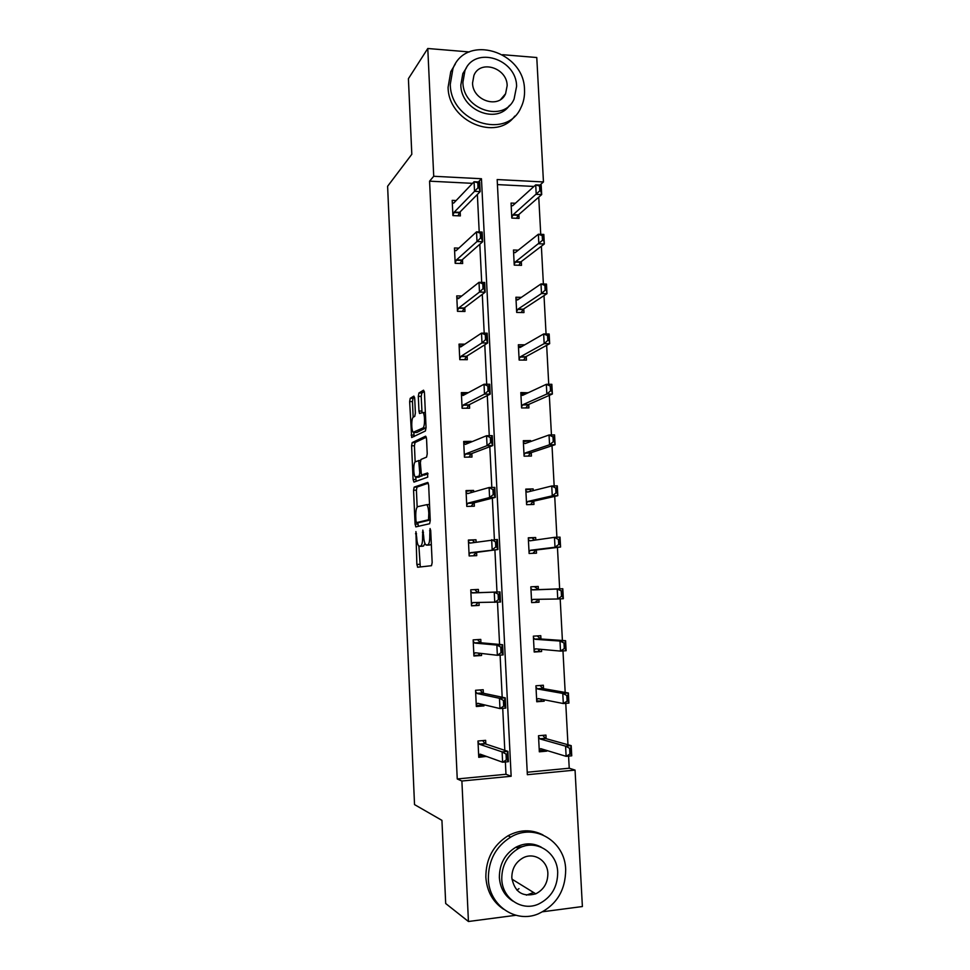 <?xml version="1.0" encoding="UTF-8"?>
<svg xmlns="http://www.w3.org/2000/svg" width="970" height="970" viewBox="0 0 970 970"><rect width="100%" height="100%" fill="white"/><g stroke="black" fill="none" stroke-linecap="round" stroke-linejoin="round"><path stroke-width="1.45" d="M415.924 531.608L416.857 564.431L417.718 567.244L431.504 565.692L432.159 562.588L430.704 530.541L430.062 528.553L429.783 534.906C429.892 540.763 429.201 544.109 427.709 544.946L425.709 544.764C424.593 543.309 423.902 540.423 423.66 536.119L422.847 530.117L422.593 536.325C422.69 542.072 422.035 545.346 420.592 546.159L418.688 546.001C417.609 544.582 416.942 541.745 416.7 537.501L415.924 531.608M414.724 398.524L413.863 396.099L410.225 398.318L409.643 401.592L411.68 437.518L425.406 430.983L426.048 427.624L424.46 392.656L423.55 390.183L418.919 393.008L418.3 396.366L418.967 411.062L419.525 413.475L423.005 412.529C425.127 414.42 424.993 427.37 422.847 428.025L413.232 432.256C411.207 430.45 411.292 417.888 413.329 417.149L414.76 416.348L415.366 413.062L414.724 398.524M515.858 915.28L468.437 921.5L445.691 903.519L441.932 820.353L414.529 804.603L387.612 186.264L411.813 154.278L408.406 78.691L427.782 48.5L469.31 51.944M468.437 921.5L461.89 781.02L511.154 776.267L481.459 178.735L433.723 176.273L427.782 48.5M472.523 183.342L429.577 181.172L457.246 778.958L461.89 781.02M429.577 181.172L433.723 176.273M414.166 487.134L413.572 490.25L415.075 524.152L415.936 526.868L429.601 523.727L430.256 520.538L428.655 485.158L427.734 482.442L414.166 487.134L417.015 487.061L416.409 490.177L417.161 507.08M413.099 479.507L411.595 445.788L412.189 442.599L425.636 436.173L426.545 438.767L427.224 453.802L426.582 457.112L420.98 459.453L420.362 462.69L421.404 475.033L427.54 472.96L427.734 477.131L413.947 482.114L413.099 479.507L415.936 479.447L415.839 477.276M502.618 54.696L536.774 57.521L543.455 181.948L497.173 179.547L527.353 774.703L575.052 770.095L582.388 906.538L542.812 911.739M518.283 250.175L513.47 250.005L514.245 265.113L521.508 265.344L521.314 261.548M524.746 344.823L518.356 344.762L519.144 360.052L526.443 360.1L526.249 356.499M530.675 441.544L530.626 440.586L523.303 440.683L524.091 456.167L531.427 456.045L531.257 452.626M535.792 539.999L535.67 537.525L528.298 537.804L529.111 553.482L536.483 553.179L536.313 549.966M540.945 638.987L540.775 635.689L533.367 636.15L534.191 652.022L541.599 651.537L534.167 651.537M541.49 649.366L541.599 651.537M546.134 738.679L545.94 735.09L538.508 735.733L539.332 751.811L546.777 751.132L543.721 750.21L539.271 750.61M546.74 750.477L546.777 751.132M527.231 772.241L569.232 768.216L568.578 756.103M567.971 744.742L565.765 703.347M565.183 692.447L562.976 650.931M562.406 640.479L560.187 598.878M559.654 588.863L557.447 547.407M556.901 537.247L554.719 496.397M554.161 485.934L552.015 445.715M551.445 434.96L549.335 395.36M548.741 384.314L546.656 345.332M546.062 333.995L544.012 295.62M543.382 284.004L541.369 246.234M540.739 234.34L538.75 197.152M533.973 186.446L497.428 184.603M543.527 688.676L543.346 685.232L535.925 685.79L536.75 701.759L544.182 701.177L536.713 700.922M544.109 699.758L544.182 701.177M538.374 589.614L538.217 586.45L530.832 586.826L531.645 602.6L539.029 602.2L531.633 602.467M538.883 599.29L539.029 602.2M533.233 490.614L533.136 488.904L525.788 489.098L526.601 504.667L533.949 504.461L533.779 501.138M528.141 392.789L520.817 392.571L521.605 407.958L528.929 407.921L528.747 404.417M521.375 297.366L515.907 297.232L516.683 312.437L523.97 312.57L523.776 308.872M515.373 203.263L511.057 203.069L511.82 218.08L519.071 218.395L518.865 214.503M539.95 185.076L543.455 181.948M569.232 768.216L575.052 770.095M517.01 847.756L524.079 846.204M478.38 181.948L481.459 178.735M457.246 778.958L505.976 774.278L505.37 761.971M504.8 750.331L502.727 708.355M502.181 697.212L500.096 655.102M499.574 644.432L497.489 602.2M496.979 592.015L494.906 549.942M494.397 539.599L492.348 498.143M491.826 487.474L489.814 446.697M489.268 435.688L487.292 395.578M486.722 384.253L484.782 344.811M484.2 333.159L482.284 294.359M481.702 282.391L479.81 244.246M479.204 231.963L477.361 194.449M505.976 774.278L511.154 776.267M460.168 211.812L460.374 215.91L452.905 215.595L452.19 200.353L456.142 200.535M462.472 259.56L462.666 263.537L455.185 263.306L454.457 247.981L458.846 248.126M464.788 307.599L464.969 311.467L457.476 311.321L456.737 295.898L461.72 296.008M467.116 355.941L467.297 359.688L459.78 359.64L459.04 344.12L464.836 344.18M469.456 404.587L469.638 408.212L462.096 408.249L461.356 392.632L468.389 392.632M471.82 453.536L471.99 457.052L464.436 457.173L463.684 441.459L471.238 441.362L471.262 441.98M474.197 502.799L474.354 506.195L466.788 506.413L466.024 490.602L473.603 490.408L473.675 491.911M476.585 552.366L476.743 555.64L469.153 555.955L468.389 540.047L475.979 539.756L476.088 542.157M478.998 602.491L479.144 605.413L471.529 605.826L470.765 589.808L478.368 589.433L478.525 592.646M481.459 653.465L481.556 655.502L473.918 655.999L473.154 639.885L480.78 639.412L480.938 642.783M483.921 704.766L483.981 705.905L476.331 706.499L475.555 690.288L483.205 689.718L483.375 693.259M486.419 756.394L478.756 757.327L477.98 741.007L485.643 740.34L485.825 744.051M486.431 756.636L483.715 755.424M483.981 705.905L481.302 705.263L481.265 704.45M481.556 655.502L478.901 655.187L478.853 654.229M479.144 605.413L476.512 605.413L476.452 604.334M535.67 537.525L528.323 538.132M475.979 539.756L468.401 540.375M533.136 488.904L525.825 489.753M473.603 490.408L466.061 491.269M530.626 440.586L523.351 441.689M471.238 441.362L468.68 442.417L463.733 442.478M528.129 392.559L525.267 393.905L520.89 393.905M423.49 413.305L425.345 412.286M519.641 846.907L519.944 847.756M422.18 546.255L419.476 546.352M424.969 543.479L423.478 546.049L422.35 546.243M429.298 545.043L426.545 545.14M431.335 544.328L429.467 545.031M418.907 546.195L420.301 566.953M428.34 483.169L417.015 487.061M417.852 522.587L418.325 526.322M415.948 520.732L416.554 522.636L428.546 519.738L428.801 513.166C428.546 508.923 427.879 506.085 426.776 504.679L417.706 506.655C416.3 507.625 415.657 510.923 415.766 516.549L415.948 520.732M419.355 522.539L416.554 522.636M430.231 519.944L419.416 522.539M429.528 504.412L427.285 504.655M415.148 461.938L414.433 445.751L411.595 445.788M426.339 437.191L415.027 442.562L414.433 445.751M424.448 475.082L428.061 473.796M415.354 461.805C413.268 462.302 413.22 475.106 415.305 476.985L419.137 476.088L419.743 472.899L418.725 460.617L415.354 461.805M418.543 477.191L416.045 477.24M422.483 475.118L418.907 477.179M415.936 479.447L416.203 481.29M416.372 432.462L414.008 432.487M426.048 427.782L416.857 432.462M425.345 412.201L424.617 412.517M424.339 391.48L421.817 393.008L421.198 396.366L422.011 412.371M413.838 432.547L414.129 436.536M414.602 397.373L413.05 398.318L412.468 401.58L413.159 417.27M569.645 748.937L569.923 754.042L570.857 753.945L570.59 748.852L565.583 746.148L571.197 745.639L571.742 755.812L566.128 756.333L565.583 746.148L540.278 739.019L538.58 737.188M570.59 748.852L571.197 745.639L545.637 738.546L542.751 735.369M539.211 749.555L540.775 748.67L566.128 756.333L569.923 754.042M570.857 753.945L571.742 755.812M478.695 756.115L483.303 755.278M478.028 742.244L479.701 744.342L502.108 751.883L507.904 751.362L508.413 761.692L502.618 762.226L480.174 754.151L478.646 755.133M506.061 754.721L506.316 759.91L507.286 759.825L507.031 754.636L502.108 751.883L502.618 762.226L506.316 759.91M482.66 740.595L485.23 743.857L507.904 751.362L507.031 754.636M508.413 761.692L507.286 759.825M488.359 878.868C488.904 905.325 515.506 923.695 538.314 913.837C556.453 905.216 565.571 890.424 565.68 869.484C565.086 841.075 534.397 822.693 510.693 837.134C495.779 846.543 488.334 860.451 488.359 878.868M542.957 834.928C531.572 829.18 519.944 829.459 508.062 835.752C493.233 845.1 485.825 858.923 485.849 877.232C486.879 891.284 492.772 901.942 503.551 909.205M512.96 901.142C504.703 895.953 500.168 888.083 499.368 877.535C499.356 864.015 504.885 853.903 515.943 847.186C524.734 842.748 533.233 842.772 541.466 847.295M501.769 879.038C502.169 898.402 521.824 911.703 538.435 904.125C551.215 897.771 557.641 887.138 557.701 872.224C557.277 851.854 535.488 838.541 518.416 848.52C507.31 855.273 501.757 865.458 501.769 879.038M547.868 873.424C547.601 860.414 533.803 851.83 522.854 857.977C515.506 862.294 511.833 868.914 511.82 877.814C514.549 892.024 522.527 897.371 535.755 893.831C543.806 889.684 547.844 882.882 547.868 873.424M516.937 890.169L518.999 888.629M526.383 895.14L533.633 892.521M450.274 84.281C450.419 122.293 506.825 140.298 520.878 107.731C523.606 102.25 524.818 96.272 524.503 89.81C524.467 51.434 466 33.344 452.954 68.603L450.274 84.281M455.33 64.02L450.771 71.671L448.091 87.264C448.225 121.444 496.519 141.778 514.755 116.109M509.541 105.354C496.701 124.742 460.92 110.144 460.823 85.069L462.848 73.55L466.558 67.633M462.908 82.304C463.005 109.852 504.012 122.911 514.076 99.085L516.598 86.342C516.549 58.612 474.475 45.505 464.933 70.725L462.908 82.304M507.164 85.639C507.116 67.779 480.138 59.34 473.918 75.43L472.548 83.032C472.608 100.807 499.162 109.222 505.588 93.714L507.164 85.639M541.114 699.879L541.854 699.309M566.819 696.06L567.098 701.128L568.032 701.055L567.765 695.987L562.782 693.429L568.384 692.992L568.917 703.092L563.315 703.541L562.782 693.429L537.695 689.003L536.01 687.354M567.765 695.987L568.384 692.992L543.042 688.591L539.999 685.487M536.64 699.637L538.192 698.594L563.315 703.541L567.098 701.128M568.032 701.055L568.917 703.092M537.804 635.871L537.841 636.599M538.556 650.446L538.605 651.246L539.938 649.221M564.019 643.534L564.285 648.566L565.219 648.506L564.952 643.474L559.993 641.049L565.583 640.697L566.116 650.724L560.527 651.1L559.993 641.049L535.125 639.291L533.464 637.823M564.952 643.474L565.583 640.697L540.472 638.963L537.416 635.896M534.082 650.033L535.622 648.833L560.527 651.1L564.285 648.566M565.219 648.506L566.116 650.724M476.282 705.651L481.302 705.263L481.544 704.196M480.599 690.628L480.562 689.912M475.615 691.659L477.276 693.55L499.477 698.291L505.249 697.854L505.758 708.112L499.974 708.573L477.749 703.286L476.234 704.462M503.406 700.983L503.66 706.136L504.63 706.063L504.376 700.91L499.477 698.291L499.974 708.573L503.66 706.136M480.089 689.949L482.793 693.138L505.249 697.854L504.376 700.91M505.758 708.112L504.63 706.063M473.893 655.514L478.901 655.187L479.798 653.271M478.186 640.503L478.149 639.569M473.227 641.4L474.863 643.086L496.858 645.074L502.618 644.711L503.127 654.895L497.355 655.284L475.324 652.761L473.833 654.12M500.762 647.608L501.017 652.725L501.987 652.652L501.732 647.536L496.858 645.074L497.355 655.284L501.017 652.725M477.689 639.606L480.368 642.734L502.618 644.711L501.732 647.536M503.127 654.895L501.987 652.652M535.246 586.607L535.294 587.553M536.01 601.303L536.058 602.224L538.023 599.302M561.23 591.348L561.497 596.356L562.43 596.308L562.151 591.312L557.229 589.02L562.794 588.741L563.327 598.708L557.75 598.999L557.229 589.02L532.578 589.905L530.917 588.62M562.151 591.312L562.794 588.741L537.901 589.639L535.197 586.607M531.548 600.745L533.063 599.375L557.75 598.999L561.497 596.356M562.43 596.308L563.327 598.708M471.517 605.692L476.512 605.413L476.124 604.71L478.052 602.503M475.797 590.682L475.749 589.554M470.838 591.457L472.475 592.937L499.999 591.918L500.508 602.043L472.923 602.552L471.444 604.104M498.143 594.586L498.398 599.666L499.356 599.618L499.101 594.537L494.251 592.209L494.748 602.346L498.398 599.666M475.688 589.566L475.433 590.33L477.955 592.658L499.999 591.918L499.101 594.537M500.508 602.043L499.356 599.618M534.579 540.181L532.724 537.962L532.772 538.811M533.476 552.476L533.524 553.3M533.209 553.312L535.84 550.026L560.563 547.031L554.998 547.25L554.476 537.344L530.044 540.823L528.395 539.708M558.453 539.526L554.476 537.344L560.029 537.137L560.563 547.031L559.387 539.49L558.453 539.526L558.72 544.485L559.654 544.449M529.026 551.76L530.529 550.232L554.998 547.25L558.72 544.485M559.387 539.49L560.029 537.137M474.124 555.749L474.075 554.743M473.421 541.187L473.372 540.193L473.057 540.872L474.779 542.363M468.474 541.83L470.086 543.103L497.404 539.478L497.901 549.541L476.015 552.439L473.772 555.774M496.749 546.922L496.494 541.878L495.537 541.915L495.791 546.971L496.749 546.922L497.901 549.541L470.547 552.67L469.068 554.391M495.791 546.971L492.166 549.772L491.669 539.696L495.537 541.915M497.404 539.478L496.494 541.878M531.354 491.087L530.263 490.371M530.59 504.558L533.306 501.247L557.811 495.694L552.269 495.84L551.736 485.994L527.522 492.045L525.898 491.111M555.701 488.031L551.736 485.994L557.289 485.861L557.811 495.694L556.634 488.007L555.701 488.031L555.968 492.966L556.889 492.942M526.516 503.09L528.007 501.405L552.269 495.84L555.968 492.966M556.634 488.007L557.289 485.861M471.747 506.267L471.711 505.479M471.056 491.996L471.02 491.147L471.687 492.469M466.121 492.517L467.722 493.597L489.098 487.534L494.821 487.401L495.318 497.38L473.639 502.933L471.262 506.279M494.154 494.591L493.912 489.583L492.954 489.607L493.209 494.615L494.154 494.591L495.318 497.38L489.595 497.537L468.17 503.09L466.715 505.006M493.209 494.615L489.595 497.537L489.098 487.534L492.954 489.607M494.821 487.401L493.912 489.583M528.201 456.094L530.784 452.784L555.082 444.696L549.553 444.769L549.032 434.984L525.025 443.569L523.412 442.805M552.973 436.876L549.032 434.984L554.561 434.924L555.082 444.696L553.894 436.864L552.973 436.876L553.227 441.774L554.149 441.762M524.018 454.712L525.497 452.869L549.553 444.769L553.227 441.774M553.894 436.864L554.561 434.924M463.781 443.508L465.37 444.393L486.552 435.724L492.263 435.651L492.748 445.582L471.262 453.742L468.983 457.1M491.584 442.611L491.341 437.628L490.383 437.64L490.638 442.623L491.584 442.611L492.748 445.582L487.049 445.654L465.818 453.827L464.375 455.924M490.638 442.623L487.049 445.654L486.552 435.724L490.383 437.64M492.263 435.651L491.341 437.628M525.885 407.933L528.286 404.611L552.366 394.026L546.85 394.026L546.328 384.314L522.539 395.396L520.938 394.802M550.257 386.06L546.328 384.314L551.845 384.314L552.366 394.026L551.178 386.06L550.257 386.06L550.511 390.922L551.433 390.922M521.545 406.636L523.012 404.635L546.85 394.026L550.511 390.922M551.178 386.06L551.845 384.314M461.417 393.99L465.867 393.99M461.465 394.814L463.029 395.505L484.018 384.253L489.717 384.253L490.202 394.111L468.91 404.854L466.8 408.224M489.025 390.971L488.783 386.024L487.837 386.024L488.08 390.971L489.025 390.971L490.202 394.111L484.503 394.123L463.478 404.878L462.047 407.145M488.08 390.971L484.503 394.123L484.018 384.253L487.837 386.024M489.717 384.253L488.783 386.024M521.909 346.46L518.441 346.423M523.57 360.076L525.801 356.742L549.663 343.683L544.17 343.622L543.649 333.959L520.065 347.515L518.477 347.09M547.553 335.571L543.649 333.959L549.153 334.032L549.663 343.683L548.474 335.584L547.553 335.571L547.808 340.409L548.729 340.421M519.083 358.851L520.538 356.705L544.17 343.622L547.808 340.409M548.474 335.584L549.153 334.032M459.125 345.805L462.338 345.841M459.149 346.423L460.714 346.921L481.508 333.122L487.183 333.195L487.667 342.992L466.57 356.281L464.606 359.664M486.491 339.67L486.249 334.759L485.303 334.747L485.546 339.658L486.491 339.67L487.667 342.992L481.993 342.919L461.15 356.233L459.731 358.67M485.546 339.658L481.993 342.919L481.508 333.122L485.303 334.747M487.183 333.195L486.249 334.759M518.562 299.281L516.004 299.221M521.242 312.522L523.327 309.175L546.983 293.667L541.502 293.534L540.993 283.943L517.604 299.936L516.028 299.681M544.873 285.41L540.993 283.943L546.474 284.089L546.983 293.667L545.783 285.435L544.873 285.41L545.128 290.212L546.049 290.236M516.634 311.37L518.077 309.066L541.502 293.534L545.128 290.212M545.783 285.435L546.474 284.089M456.834 297.911L459.246 297.972M456.858 298.336L458.398 298.639L479.01 282.318L484.661 282.464L485.145 292.2L464.242 307.999L462.411 311.418M483.969 288.708L483.727 283.834L482.781 283.81L483.024 288.684L483.969 288.708L485.145 292.2L479.483 292.067L458.846 307.902L457.44 310.509M483.024 288.684L479.483 292.067L479.01 282.318L482.781 283.81M484.661 282.464L483.727 283.834M515.494 252.382L513.591 252.321M518.901 265.259L520.866 261.888L544.328 243.967L538.847 243.773L538.35 234.243L515.167 252.649L513.603 252.552M542.206 235.577L538.35 234.243L543.818 234.449L544.328 243.967L543.115 235.601L542.206 235.577L542.46 240.354L543.382 240.378M514.197 264.167L515.628 261.718L542.46 240.354M543.115 235.601L543.818 234.449M454.566 250.321L456.409 250.381M454.578 250.539L456.106 250.66L476.525 231.854L482.175 232.072L482.648 241.736L461.938 260.033L460.204 263.464M481.459 238.087L481.229 233.237L480.283 233.2L480.526 238.05L481.459 238.087L482.648 241.736L476.997 241.542L456.543 259.863L455.16 262.64M480.526 238.05L476.997 241.542L476.525 231.854L480.283 233.2M482.175 232.072L481.229 233.237M512.572 205.761L511.19 205.701L512.742 205.652L535.719 184.858L541.175 185.137L541.684 194.594L536.216 194.339L535.719 184.858L539.562 186.058L539.817 190.799L540.726 190.847L540.472 186.107L539.562 186.058M516.573 218.286L518.429 214.891L541.684 194.594L540.726 190.847M511.784 217.256L513.203 214.661L539.817 190.799M540.472 186.107L541.175 185.137M477.798 182.93L478.028 187.743L478.974 187.792L478.731 182.978L474.063 181.729L479.689 182.008L480.162 191.611L474.536 191.345L474.063 181.729L453.827 202.972L452.311 203.033L453.681 203.082M478.974 187.792L480.162 191.611L459.647 212.357L458.01 215.801M478.028 187.743L454.263 212.115L452.881 215.061M479.689 182.008L478.731 182.978M416.53 533.706L415.499 533.742M430.716 530.736L429.601 530.772M423.478 532.251L422.411 532.287M423.478 546.049L420.592 546.159M423.66 536.289L422.593 536.325M430.644 544.837L427.709 544.946M430.898 534.858L429.783 534.906M419.707 564.31L416.857 564.431M417.912 524.067L415.075 524.152M416.409 490.177L413.572 490.25M430.219 519.69L428.546 519.738M430.11 517.471L428.995 517.507M429.916 513.13L428.801 513.166M415.027 442.562L412.189 442.599M424.593 475.082L421.683 475.142M422.011 476.027L419.137 476.088M420.822 472.875L419.743 472.899M420.374 463.102L419.307 463.126M420.495 460.483L418.591 460.52M425.769 428L422.847 428.025M421.853 411.037L418.967 411.062M421.198 396.366L418.3 396.366M421.817 393.008L418.919 393.008M413.96 435.081L411.122 435.106M412.468 401.58L409.643 401.592M413.05 398.318L410.225 398.318M545.298 738.303L539.938 738.776M545.637 738.546L540.278 739.019M479.701 744.342L485.23 743.857M479.41 744.087L484.927 743.602M542.703 688.385L537.356 688.785M543.042 688.591L537.695 689.003M540.132 638.793L534.797 639.121M540.472 638.963L535.125 639.291M536.252 648.881L535.307 648.954M477.276 693.55L482.793 693.138M476.985 693.332L482.49 692.919M475.045 652.883L475.894 652.822M474.863 643.086L480.368 642.734M474.572 642.904L480.065 642.564L474.597 642.928M537.574 589.493L532.251 589.772M537.901 589.639L532.578 589.905M536.689 599.327L532.748 599.533M472.657 602.709L476.124 602.528M472.475 592.937L477.955 592.658M472.172 592.791L477.652 592.524M531.148 540.666L529.717 540.714M535.84 550.026L530.529 550.232M535.525 550.208L530.214 550.426M470.268 552.851L475.736 552.633M470.547 552.67L476.015 552.439M469.795 543.006L471.056 542.957M527.862 491.96L527.207 491.972M533.306 501.247L528.007 501.405M532.991 501.466L527.704 501.623M467.904 503.309L473.36 503.163M468.17 503.09L473.639 502.933M530.784 452.784L525.497 452.869M530.481 453.038L525.194 453.123M465.551 454.081L470.996 453.996M465.818 453.827L471.262 453.742M528.286 404.611L523.012 404.635M527.983 404.902L522.709 404.926M463.211 405.169L468.643 405.145M463.478 404.878L468.91 404.854M525.801 356.742L520.538 356.705M525.497 357.057L520.235 357.021M460.895 356.56L466.303 356.596M461.15 356.233L466.57 356.281M523.327 309.175L518.077 309.066M523.024 309.515L517.774 309.418M458.58 308.254L463.975 308.351M458.846 307.902L464.242 307.999M520.866 261.888L515.628 261.718M520.563 262.264L515.337 262.094M456.288 260.239L461.671 260.409M456.543 259.863L461.938 260.033M518.429 214.891L513.203 214.661M518.125 215.304L512.912 215.073M454.008 212.539L459.38 212.769M454.263 212.115L459.647 212.357M419.513 567.038L417.488 567.135M416.518 526.734L415.681 526.758M429.528 504.594L426.776 504.679M420.483 460.592L418.725 460.617M425.357 412.517L423.005 412.529M545.407 738.412L540.047 738.885M479.507 744.208L485.024 743.723M511.93 879.135L535.755 893.831M515.943 847.186L518.416 848.52M510.693 837.134L508.062 835.752M500.762 99.401L505.588 93.714M462.848 73.55L464.933 70.725M452.954 68.603L450.771 71.671M542.776 688.457L537.428 688.858M540.157 638.818L534.822 639.145M477.046 693.404L482.551 692.992"/></g></svg>
